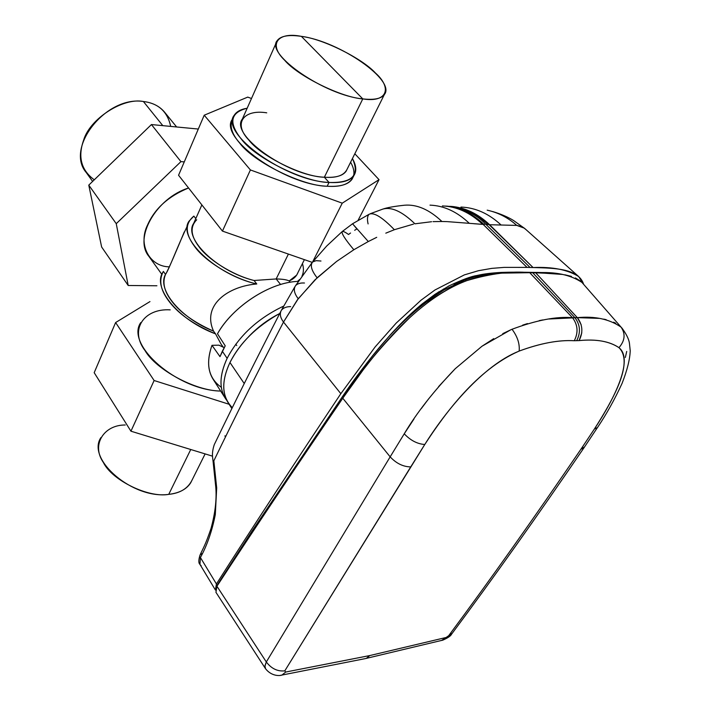 <?xml version="1.0" encoding="UTF-8"?>
<svg xmlns="http://www.w3.org/2000/svg" width="711" height="711" viewBox="0 0 711 711"><rect width="100%" height="100%" fill="white"/><g stroke="black" fill="none" stroke-linecap="round" stroke-linejoin="round"><path stroke-width="1.07" d="M384.34 94.581L346.106 171.227C342.738 175.919 335.485 177.919 324.358 177.226L362.788 98.891C374.03 100.153 381.212 98.722 384.34 94.581C396.276 80.539 339.387 41.3 301.375 36.368C288.675 34.483 280.605 35.923 277.166 40.678C264.999 54.072 324.883 95.398 362.788 98.891L324.358 177.226C286.791 175.715 229.546 134.432 242.362 119.048L276.357 42.509M362.788 98.891L301.375 36.368C322.465 38.678 361.837 58.151 375.461 73.011C392.614 88.28 386.855 102.935 362.788 98.891C341.502 97.549 297.642 75.89 284.693 60.293C267.736 44.064 277.983 31.577 301.375 36.368L362.788 98.891M353.9 175.546L352.043 179.243C348.168 184.638 339.876 186.966 327.167 186.238L329.033 182.451C341.751 183.207 350.043 180.905 353.9 175.546C356.806 171.084 356.318 165.423 352.425 158.562C360.068 175.226 352.274 183.18 329.033 182.451L327.167 186.238C283.867 184.762 217.673 136.947 232.506 119.128L233.146 117.679M350.603 162.206C353.589 167.467 354.567 172.089 353.527 176.061C350.407 183.873 341.627 187.269 327.167 186.238C302.753 186.211 253.498 161.957 239.74 143.16C231.395 133.455 229.129 125.225 232.941 118.453M266.732 112.827C243.669 109.059 232.799 123.332 248.77 139.969C260.804 156.162 303.206 177.057 324.358 177.226L329.033 182.451C304.619 182.354 255.276 158.055 241.473 139.294C228.32 122.843 230.222 112.489 247.17 108.223C240.798 109.272 236.47 111.645 234.177 115.333C219.379 133.046 285.715 180.861 329.033 182.451L324.358 177.226C336.605 178.168 344.222 175.439 347.208 169.022M125.26 425C103.815 424.814 91.079 444.882 103.388 462.505C112.027 480.343 148.563 498.135 168.747 494.358C180.283 493.23 188.095 488.377 192.192 479.818M205.115 453.902L190.717 482.769C186.584 489.257 179.261 493.123 168.747 494.358L190.752 449.503L168.747 494.358C133.197 499.584 86.138 459.413 100.9 437.594M215.549 333.886L221.103 344.177L215.549 333.886C193.125 324.394 177.235 313.027 167.867 299.775C160.286 289.217 158.793 279.77 163.379 271.415L162.775 272.411C152.305 288.31 178.737 320.261 215.549 333.886L213.558 331.148L215.549 333.886M170.205 309.863C143.995 308.174 129.047 329.824 145.115 350.701C155.7 369.276 194.947 390.961 220.677 391.059C177.012 390.161 125.234 344.666 140.734 322.625M187.349 225.991C178.23 244.451 168.987 269.762 165.521 274.384L163.379 271.415L165.521 274.384C162.312 282.098 164.045 290.559 170.711 299.784C179.119 311.72 193.401 322.172 213.558 331.148C180.212 317.959 156.767 289.288 165.521 274.384C168.32 270.056 176.817 249.854 184.291 231.902M297.482 281.423L299.678 279.459L297.482 281.423M301.962 276.161C303.721 272.509 303.881 268.314 302.442 263.559C303.881 268.225 303.73 272.42 301.971 276.152M193.863 216.108L189.01 221.201C177.101 237.75 216.002 274.828 256.778 283.991C228.746 286.133 201.577 304.699 213.558 331.148C201.577 304.699 228.746 286.133 256.778 283.991C232.417 278.499 204.208 260.404 194.601 246.459C185.091 233.706 184.842 223.592 193.863 216.108L195.801 218.606L193.863 216.108M304.397 259.648L296.683 275.086L289.19 280.952L290.23 282.249L289.19 280.952C293.634 279.067 296.558 276.25 297.98 272.5M196.689 219.761C189.935 226.782 190.672 235.732 198.902 246.593C207.55 258.991 232.062 275.041 254.049 280.498L256.778 283.991L254.049 280.498C217.095 271.406 183.029 238.238 193.721 223.298L201.871 204.91M289.19 280.952C286.835 279.734 282.489 279.059 276.17 278.952L288.399 254.076L276.17 278.952L254.049 280.498L276.17 278.952C282.489 279.059 286.835 279.734 289.19 280.952M154.118 380.518L229.129 404.275L154.118 380.518L130.94 431.195L154.118 380.518L115.617 322.545L154.118 380.518M212.518 456.169L130.94 431.195L94.19 372.688L115.617 322.545L94.19 372.688L130.94 431.195L212.518 456.169M149.968 301.588L115.617 322.545L149.968 301.588M251.49 98.509L247.748 97.105L204.217 115.209L250.405 169.947L342.249 203.168L379.025 179.661L354.816 153.763L379.025 179.661L358.193 220.126L379.025 179.661L342.249 203.168L312.564 262.057L342.249 203.168L250.405 169.947L222.445 231.093L250.405 169.947L204.217 115.209L178.559 175.253L204.217 115.209L247.748 97.105L251.49 98.509M312.253 262.386L222.445 231.093L178.559 175.253L222.445 231.093L312.253 262.386M128.193 285.493L156.918 285.769L128.193 285.493L101.637 247.001L128.193 285.493L116.249 223.672L128.193 285.493M88.777 185.127L116.249 223.672L88.777 185.127L151.434 124.558L180.941 161.628L116.249 223.672L180.941 161.628L151.434 124.558L198.307 129.047L151.434 124.558L88.777 185.127L101.637 247.001L88.777 185.127M184.273 161.886L180.941 161.628L184.273 161.886M161.841 274.375L148.91 256.387C133.544 238.238 156.118 198.067 188.566 187.988C168.489 196.183 154.82 208.519 147.55 224.987C137.783 244.584 149.417 266.554 169.28 266.856M92.626 181.412L86.235 172.515C64.861 147.835 106.188 95.505 143.391 101.504L162.81 125.651L143.391 101.504C152.403 102.58 159.433 106.099 164.49 112.054L176.639 126.976M170.693 126.407C167.503 111.627 158.402 103.326 143.391 101.504C123.136 97.345 89.773 118.817 83.631 140.129C77.659 156.998 81.214 170.222 94.279 179.812M280.587 284.498L276.17 278.952L280.587 284.498M222.33 351.243L219.992 356.638L225.218 345.813L222.33 351.243L227.138 358.335C238.994 335.77 257.809 318.377 283.573 306.139C257.809 318.377 238.994 335.77 227.138 358.335L222.33 351.243M226.827 400.444C218.961 389.948 219.068 375.915 227.138 358.335C219.495 374.848 218.979 388.322 225.609 398.764L226.827 400.444M277.699 314.538C266.767 320.359 257.053 327.78 248.539 336.783C257.053 327.78 266.767 320.359 277.699 314.538M231.866 408.541L228.338 403.039C221.716 392.588 222.25 379.07 229.964 362.503C240.389 342.373 256.991 326.011 279.779 313.418C256.413 326.598 239.811 342.96 229.964 362.503C220.988 381.709 221.761 396.765 232.301 407.661M217.486 333.797C233.004 306.121 270.429 282 298.38 281.378C269.522 282 231.955 307.445 217.486 333.797L225.218 345.813L217.486 333.797M225.12 398L213.291 379.532C207.523 370.573 207.088 359.171 211.985 345.324L219.992 356.638L211.985 345.324L218.926 345.164L224.187 347.635L218.926 345.164L211.985 345.324C205.426 364.254 208.545 378.252 221.325 387.299L221.325 387.299M236.754 345.546L235.785 344.213M229.964 362.503L244.237 383.549L229.964 362.503M350.55 233.021L348.523 234.479C345.51 232.31 343.475 231.288 342.4 231.413C340.907 232.719 344.719 238.834 353.838 249.748L336.579 261.461L314.946 279.894L297.367 299.882L283.502 322.056C258.12 371.026 234.906 417.268 213.842 460.79L213.078 461.368L213.842 460.79C234.897 417.286 258.12 371.035 283.502 322.056C280.178 317.55 279.485 313.613 281.405 310.245C279.485 313.613 280.178 317.55 283.502 322.056L340.836 393.681C293.59 464.523 252.121 527.953 216.42 583.962L200.413 557.531C207.079 545.435 212.038 531.117 215.309 514.568L216.686 487.879L213.842 460.79L216.686 487.879L215.833 487.702L216.686 487.879L215.309 514.568C211.994 531.259 207.025 545.586 200.413 557.531L216.42 583.962L215.424 590.05L216.42 583.962C252.121 527.953 293.59 464.532 340.836 393.681L283.502 322.056L298.229 298.744C294.158 293.359 293.296 288.977 295.625 285.582C293.296 288.977 294.158 293.359 298.229 298.744L317.124 277.805C311.445 270.509 309.96 265.23 312.662 261.968C309.96 265.23 311.445 270.509 317.115 277.805L336.579 261.461L353.838 249.757C344.719 238.834 340.907 232.719 342.4 231.413L352.558 223.761L368.298 241.536L353.838 249.748L368.298 241.536L352.558 223.761L356.904 228.942L354.647 230.293M290.666 306.619C286.453 306.61 283.369 307.819 281.405 310.245L294.789 286.889M304.477 283.022C300.54 282.738 297.589 283.591 295.625 285.582L311.791 263.043M320.972 261.026L316.128 260.661L312.662 261.968L326.687 246.042L341.982 231.759M376.714 237.323L368.298 241.536L376.714 237.323M385.797 233.164L394.01 229.866L385.797 233.164M394.374 229.724L394.374 229.724C382.296 217.246 373.888 212.091 369.169 214.242C373.888 212.091 382.296 217.246 394.374 229.724L394.374 229.724M413.473 224.116L394.614 229.635L413.473 224.116M414.922 223.814L414.922 223.814C402.177 211.487 391.459 206.59 382.758 209.123C391.459 206.59 402.177 211.487 414.922 223.814L431.595 221.716L414.922 223.814M352.576 223.743L369.169 214.242C367.347 215.895 366.992 219.121 368.094 223.921M433.035 221.636L441.922 221.494L433.035 221.636M404.479 205.221C416.833 204.155 429.32 209.585 441.922 221.494C429.32 209.585 416.833 204.155 404.479 205.221C394.312 206.306 387.068 207.612 382.758 209.123L370.475 213.647M446.917 221.619L441.922 221.494L446.917 221.619M429.995 205.141C443.975 205.657 457.066 211.718 469.296 223.316C457.066 211.718 443.975 205.657 429.995 205.141M482.067 224.329L473.846 223.716M442.375 205.932C456.817 206.492 470.247 212.642 482.653 224.365C470.247 212.642 456.817 206.492 442.375 205.932L443.584 206.021M483.862 224.321L483.133 224.392L527.064 267.407L504.117 267.389L491.754 268.376L478.503 270.687L464.345 274.89L434.919 290.008L420.965 300.246L396.187 323.096L375.159 346.897L340.836 393.681L375.159 346.897L396.187 323.096L420.965 300.246L434.919 290.008L464.345 274.89L478.503 270.687L491.754 268.376L504.117 267.389L527.064 267.407L483.133 224.392L483.862 224.321C472.211 213.336 459.528 207.248 445.797 206.057C459.528 207.248 472.211 213.336 483.862 224.321L485.711 224.152L483.862 224.321M447.503 206.172C463.688 208.341 476.423 214.34 485.711 224.152C476.69 214.455 463.954 208.465 447.503 206.172M449.699 206.314C463.563 207.39 476.379 213.469 488.155 224.543L485.711 224.152L530.077 267.478L527.064 267.407L530.077 267.478L485.711 224.152L488.155 224.543C476.379 213.469 463.563 207.39 449.699 206.314M489.124 224.703L488.155 224.543L489.124 224.703L533.072 267.549L530.077 267.478L533.072 267.549L489.595 224.729C477.925 213.709 465.198 207.603 451.396 206.403C465.198 207.603 477.925 213.709 489.595 224.729L516.755 225.405C508.152 217.69 498.295 212.607 487.186 210.163C498.295 212.607 508.152 217.69 516.755 225.405L524.309 228.151M460.95 207.07C475.455 207.603 488.821 213.576 501.051 224.969C488.821 213.576 475.455 207.603 460.95 207.07M522.585 227.085L517.377 225.503M525.651 229.342L523.634 227.689M225.609 435.914L224.792 436.012M280.667 311.685C257.018 357.633 235.252 401.191 215.371 442.375L214.34 444.482M447.397 221.636L483.133 224.392M583.598 284.267L578.638 276.517C567.556 269.673 552.367 266.687 533.072 267.549C555.14 268.091 578.718 268.616 583.598 284.267M215.424 590.05L199.96 564.401L200.413 557.531M202.146 553.593L200.191 554.722C203.23 548.003 205.23 545.453 210.989 528.575C215.131 513.44 216.748 499.806 215.833 487.702L213.078 461.368M200.271 564.845L201.16 565.68M509.014 272.242L501.451 272.42L477.161 275.468C483.516 273.939 491.612 272.926 501.451 272.42L508.854 272.242M449.716 285.529L448.117 286.373M438.874 291.777L421.907 304.148L435.176 294.203L449.245 285.778C462.203 279.699 471.429 276.277 476.93 275.521M388.019 337.592L385.398 340.631C396.978 326.953 409.101 314.831 421.81 304.228L422.361 304.841L421.907 304.148M419.579 306.077L398.898 325.665M252.165 530.85L217.388 584.789L216.126 587.668L217.388 584.789L252.165 530.85L342.613 396.391L252.165 530.85M444.037 289.91C396.445 319.488 366.92 362.121 342.613 396.391L343.342 397.387L342.613 396.391C354.771 378.225 369.009 359.659 385.344 340.693C400.133 322.607 419.703 305.677 444.037 289.91L465.207 279.894L454.027 284.604M505.805 272.34C495.887 272.482 484.955 274.144 473.011 277.343M465.207 279.894L466.149 280.881L465.207 279.894C490.092 271.184 508.383 272.126 527.198 272.295L533.179 272.402C544.102 272.393 553.958 273.068 562.748 274.446L533.179 272.402M477.668 276.099L477.161 275.468L477.668 276.099M444.135 289.857L443.406 289.013L444.135 289.857M410.576 316.857C382.482 344.435 359.882 371.56 342.773 398.231C294.949 468.309 253.009 530.975 216.935 586.237L266.314 661.959L264.901 666.394M215.948 592.316L216.935 586.237C253.009 530.975 294.958 468.3 342.773 398.231L363.285 369.729C373.497 356.549 379.15 349.545 391.797 335.592C413.233 312.289 439.478 290.755 466.994 280.569C479.507 276.241 491.274 273.753 502.286 273.122L529.748 272.704C511.947 270.802 491.025 273.424 466.994 280.569C453.654 285.546 440.633 292.816 427.951 302.388M582.682 283.245L581.811 282.276M580.754 281.289L575.403 277.912M571.422 276.392L564.863 274.793M556.073 273.655L535.703 272.82L577.332 317.648L548.936 319.008M265.007 667.513L265.559 668.758L264.936 665.843L266.314 661.959L216.935 586.237M390.161 456.853L266.314 661.959C271.353 668.624 277.521 671.593 284.8 670.864L285.724 672.037L369.791 655.56L446.144 637.474L441.522 640.478L442.873 640.122L448.703 635.687C489.879 580.265 533.97 518.088 580.976 449.156L594.378 429.044C612.633 400.373 633.865 363.25 619.29 347.972L618.961 347.652C609.576 341.28 596.289 338.925 579.11 340.596L574.284 340.729C558.499 339.858 540.12 343.306 519.154 351.074L518.292 351.447C477.294 369.747 445.637 412.398 424.778 444.491L284.8 670.864C277.521 671.593 271.353 668.624 266.314 661.959L390.161 456.853L342.773 398.231L390.161 456.853C396.311 463.439 403.173 466.789 410.736 466.905C403.173 466.789 396.311 463.439 390.161 456.853L404.239 433.808L390.161 456.853M493.736 338.632L481.969 346.248L455.227 368.725L438.598 386.606M428.706 398.738L421.339 408.532M413.962 419.001L404.239 433.808C410.496 440.429 417.339 443.984 424.778 444.491C417.339 443.984 410.496 440.429 404.239 433.808C416.726 412.807 433.719 391.112 455.227 368.725L481.969 346.248L510.667 329.86L502.766 333.646M512.027 329.255L510.667 329.86L512.027 329.255C517.466 336.534 519.848 343.813 519.154 351.074C519.848 343.813 517.466 336.534 512.027 329.255C536.698 320.092 556.855 316.244 572.506 317.71L529.748 272.704L572.506 317.71C577.874 324.856 578.47 332.526 574.284 340.729C578.443 332.535 577.847 324.856 572.506 317.71L574.923 317.675L532.735 272.757L574.923 317.675C580.265 324.811 580.86 332.472 576.701 340.658C580.86 332.472 580.265 324.811 574.923 317.675L577.332 317.648L535.703 272.82C554.953 271.513 570.364 274.713 581.927 282.4L621.058 327.122C625.671 333.868 624.969 340.711 618.961 347.652C624.969 340.711 625.671 333.868 621.058 327.122L621.921 328.02C626.302 333.974 628.808 339.014 629.422 343.137L630.222 350.71C629.946 359.251 627.226 370.147 622.072 383.38C614.766 399.271 606.572 413.989 597.498 427.533L594.378 429.044L597.498 427.533L598.102 426.591L583.944 447.823L580.976 449.156L584.54 446.952L583.944 447.823C536.938 516.648 492.83 578.745 451.609 634.123L448.703 635.687L452.329 633.154L451.609 634.123C450.863 635.883 447.948 637.883 442.873 640.122L366.263 658.395L369.791 655.56L366.263 658.395L364.912 658.688L281.956 675.059L285.724 672.037L281.947 675.059L280.632 675.29L281.956 675.059C280.187 675.85 271.735 676.623 265.541 668.731M542.866 319.923L539.249 320.608M527.482 323.576L522.638 325.14M529.748 272.704L535.703 272.82M625.342 357.464L626.711 351.43M615.735 323.238L613.646 322.19M606.154 319.657L603.701 319.123M598.76 318.35L577.332 317.648C582.682 324.776 583.269 332.419 579.11 340.596L581.802 332.801M581.154 324.651L577.332 317.648C594.911 315.968 609.487 319.123 621.058 327.122M410.736 466.905L424.778 444.491C446.597 409.572 483.204 365.685 518.292 351.447L519.154 351.074C540.52 343.235 558.899 339.787 574.284 340.729L579.11 340.596C596.005 338.88 609.291 341.236 618.961 347.652L619.29 347.963C633.412 359.784 614.988 397.849 594.378 429.044L580.976 449.156C533.97 518.097 489.879 580.265 448.703 635.687L446.144 637.474L369.791 655.56L285.724 672.037L284.8 670.864L410.736 466.905M221.032 344.088L223.316 347.226M451.556 206.519L453.6 206.634M492.652 211.54C500.837 214.002 507.752 216.962 513.413 220.41L524.736 228.489L578.638 276.517M213.069 461.323L212.58 457.315C212.162 453.485 212.731 449.245 214.295 444.597M200.004 555.113C198.476 560.055 198.458 563.148 199.96 564.392M215.913 592.272L265.532 668.722"/></g></svg>
